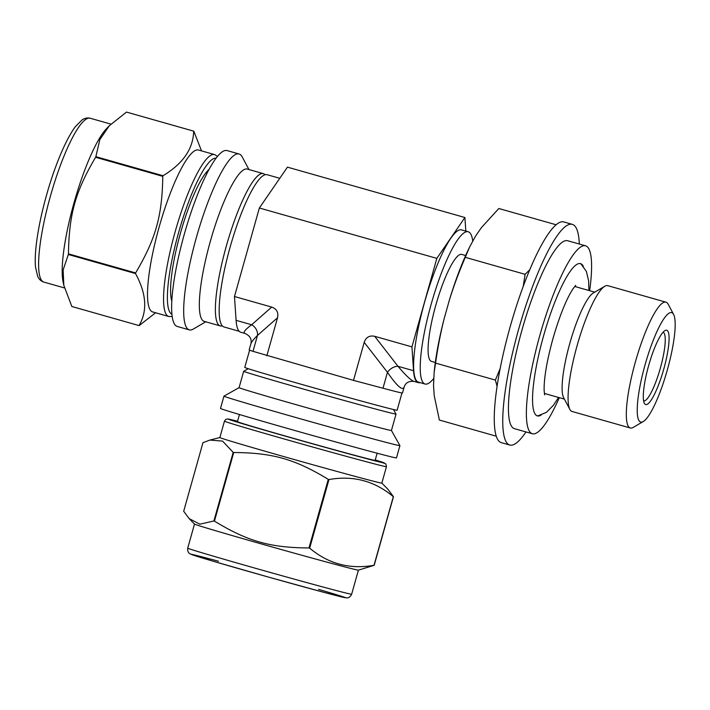 <?xml version="1.0" encoding="UTF-8"?>
<svg xmlns="http://www.w3.org/2000/svg" width="710" height="710" viewBox="0 0 710 710"><rect width="100%" height="100%" fill="white"/><g stroke="black" fill="none" stroke-linecap="round" stroke-linejoin="round"><path stroke-width="1.06" d="M308.992 547.96C270.102 547.712 247.71 541.357 214.438 521.122L233.723 452.518C272.613 452.767 294.996 459.122 328.277 479.356L308.992 547.96A100.98 1.242 15.7 0 0 309.675 548.147L328.961 479.543C353.225 475.265 374.667 480.972 393.313 496.672L374.028 565.284C349.773 569.562 328.322 563.846 309.675 548.147M187.724 548.164C187.165 552.868 190.387 554.084 189.881 553.782L212.592 561.06L269.578 577.399L325.473 592.77L346.888 597.909C346.311 597.909 349.675 598.53 351.645 594.234A85.138 1.047 15.7 0 1 349.923 593.968A85.138 1.047 15.7 0 1 261.129 569.873A85.138 1.047 15.7 0 1 187.724 548.164L194.496 524.069A85.138 1.047 15.7 0 0 268.779 546.017A85.138 1.047 15.7 0 0 356.695 569.864A85.138 1.047 15.7 0 0 358.399 570.148L374.179 565.311L393.464 496.707L387.971 489.35L381.847 483.075L386.453 466.692L385.823 463.887L375.244 459.938A81.135 0.994 15.7 0 1 306.001 441.993A81.135 0.994 15.7 0 1 237.548 421.234M213.896 520.971L199.838 524.184L189.179 518.628L183.686 511.262L202.971 442.658L209.903 440.076L222.558 441.096L233.182 452.359L213.896 520.971A100.98 1.242 15.7 0 0 214.438 521.122M209.903 440.076L219.851 437.537A84.135 1.029 15.7 0 0 292.405 459.015A84.135 1.029 15.7 0 0 380.143 482.827A84.135 1.029 15.7 0 0 381.847 483.084M233.182 452.359A100.98 1.242 15.7 0 0 233.723 452.518M328.277 479.356A100.98 1.242 15.7 0 0 328.961 479.543M223.943 396.162L220.49 408.454A91.395 1.118 15.7 0 0 299.3 431.769A91.395 1.118 15.7 0 0 394.609 457.63A91.395 1.118 15.7 0 0 396.464 457.915L399.916 445.623A91.395 1.118 15.7 0 0 399.916 445.614A91.395 1.118 15.7 0 1 398.07 445.339A91.395 1.118 15.7 0 1 302.753 419.468A91.395 1.118 15.7 0 1 223.943 396.162A91.395 1.118 15.7 0 1 223.952 396.144L239.075 387.66A79.129 0.967 15.7 0 0 307.306 407.851A79.129 0.967 15.7 0 0 389.825 430.242A79.129 0.967 15.7 0 0 391.432 430.491L399.916 445.614M239.439 414.507L237.424 421.687A71.515 0.879 15.7 0 0 299.087 439.925A71.515 0.879 15.7 0 0 373.673 460.16A71.515 0.879 15.7 0 0 375.12 460.391L377.134 453.211M248.26 368.712L243.69 371.268A79.129 0.967 15.7 0 0 243.681 371.277A79.129 0.967 15.7 0 0 311.912 391.458A79.129 0.967 15.7 0 0 394.432 413.85A79.129 0.967 15.7 0 0 396.038 414.099A79.129 0.967 15.7 0 0 396.029 414.09L391.432 430.491M95.859 156.67L99.861 139.568L109.331 125.705L126.504 112.091L193.67 131.155C193.235 148.789 183.02 163.646 163.025 175.734L95.859 156.67A100.98 20.27 105.8 0 0 95.61 157.283L162.776 176.346C162.191 215.973 155.765 238.835 135.628 272.924L68.462 253.861C69.039 214.225 75.464 191.363 95.61 157.283M71.852 306.507L63.829 285.385L63.137 269.906L68.355 254.499L135.521 273.563C146.473 293.674 147.636 311.007 139.027 325.57L71.852 306.507M139.027 325.57A100.98 20.27 105.8 0 0 139.098 325.588A100.98 20.27 105.8 0 0 139.169 325.597L155.588 312.764M201.516 150.875L193.821 131.181L126.655 112.127A100.98 20.27 105.8 0 0 126.504 112.091M248.935 169.539L242.225 156.901A91.395 18.345 105.8 0 0 239.137 154.008L227.102 150.591A91.395 18.345 105.8 0 0 184.502 233.51A91.395 18.345 105.8 0 0 177.198 326.44L189.233 329.857A91.395 18.345 105.8 0 0 189.455 329.91A91.395 18.345 105.8 0 0 193.377 329.023L205.731 321.79M217.571 156.395L214.606 154.594L198.56 150.041A84.135 16.889 105.8 0 0 159.342 226.366A84.135 16.889 105.8 0 0 152.614 311.921L168.66 316.474A84.135 16.889 105.8 0 0 168.873 316.527M163.025 175.734A100.98 20.27 105.8 0 0 162.776 176.346M135.628 272.924A100.98 20.27 105.8 0 0 135.521 273.563M68.462 253.861A100.98 20.27 105.8 0 0 68.355 254.499M239.137 154.008A91.395 18.345 105.8 0 0 196.537 236.927A91.395 18.345 105.8 0 0 189.233 329.857M265.123 174.766A79.129 15.877 105.8 0 0 263.401 173.648L247.355 169.095A79.129 15.877 105.8 0 0 210.471 240.876A79.129 15.877 105.8 0 0 204.143 321.337L220.198 325.89A79.129 15.877 105.8 0 0 220.384 325.943A79.129 15.877 105.8 0 0 222.248 325.846M263.401 173.648A79.129 15.877 105.8 0 0 226.517 245.429A79.129 15.877 105.8 0 0 220.198 325.89M109.331 125.705L106.527 128.643A85.138 17.084 105.8 0 0 74.195 202.199A85.138 17.084 105.8 0 0 63.066 281.781L63.829 285.385M209.13 169.37A71.515 14.351 105.8 0 0 180.659 232.418A71.515 14.351 105.8 0 0 171.767 301.022M643.588 400.822A35.615 7.144 105.8 0 0 643.642 400.839A35.615 7.144 105.8 0 0 643.73 400.857A35.615 7.144 105.8 0 0 660.3 368.312A35.615 7.144 105.8 0 0 663.087 332.307A35.615 7.144 105.8 0 0 663.034 332.298M253.008 351.335L257.481 335.431C253.594 339.247 251.393 342.051 250.879 343.835L249.166 349.932A79.626 0.976 15.7 0 0 253.008 351.335L353.5 380.374L382.992 388.219L387.456 372.324A10.02 6.754 142.2 0 1 397.982 366.289L374.711 336.318C369.511 335.218 365.996 337.223 364.195 342.344L387.456 372.324C397.139 386.293 402.712 391.174 404.185 386.941C405.614 382.717 408.898 380.88 414.028 381.421C411.117 380.516 405.765 375.475 397.982 366.289L413.548 370.709A79.626 15.984 105.8 0 0 418.288 382.628A79.626 15.984 105.8 0 0 420.151 382.637M382.992 388.219A79.626 0.976 15.7 0 0 402.481 393.029L404.238 386.746M353.5 380.374L364.195 342.344M266.845 355.781L277.539 317.752L257.481 335.431A10.02 8.556 48.6 0 0 251.651 324.763C244.879 329.813 242.687 332.715 245.083 333.478C250.035 335.794 251.961 339.238 250.879 343.826M277.539 317.752C278.666 312.435 276.722 308.877 271.708 307.084L251.651 324.763L236.084 320.343A79.626 15.984 105.8 0 0 240.823 332.271L245.083 333.478M556.178 224.786L498.837 208.509L481.451 227.564L475.478 236.244L469.656 246.947L465.272 257.331L525.116 274.317L523.199 286.565M529.837 269.702L525.116 274.317M496.192 436.171L439.375 420.045L434.209 395.621L433.526 385.486L434.138 372.457L435.549 363.094L495.385 380.081L497.053 386.16M500.089 368.738L495.385 380.081M435.549 363.094C437.857 347.012 440.741 332.182 444.176 318.604L449.465 299.789C453.601 286.414 458.873 272.258 465.272 257.331M579.307 244.045A114.683 23.022 105.8 0 0 572.349 224.369L563.846 221.955A114.683 23.022 105.8 0 0 510.392 325.996A114.683 23.022 105.8 0 0 501.224 442.614L509.718 445.019A114.683 23.022 105.8 0 0 510.002 445.09A114.683 23.022 105.8 0 0 525.977 431.937M444.176 318.604A95.655 19.197 105.8 0 0 434.564 368.561L434.138 372.457M469.656 246.947L468.227 249.947A95.655 19.197 105.8 0 0 449.465 299.789M374.711 336.318L411.942 346.879L413.548 370.709M465.822 231.096L464.908 217.517L287.443 167.152L259.363 208.003L436.827 258.369L411.942 346.879M259.363 208.003L234.477 296.514L271.708 307.084M234.477 296.514L236.084 320.343M464.908 217.517L436.827 258.369M472.709 240.992A79.129 15.877 105.8 0 0 468.245 231.78L461.633 229.907A79.129 15.877 105.8 0 0 424.749 301.688A79.129 15.877 105.8 0 0 418.43 382.149L425.033 384.021A79.129 15.877 105.8 0 0 425.228 384.075A79.129 15.877 105.8 0 0 433.65 378.563M468.245 231.78A79.129 15.877 105.8 0 0 431.361 303.569A79.129 15.877 105.8 0 0 425.033 384.021M465.662 255.52L461.811 254.428A55.593 11.156 105.8 0 0 435.904 304.856A55.593 11.156 105.8 0 0 431.458 361.381L435.31 362.473M572.349 224.369A114.683 23.022 105.8 0 0 518.886 328.411A114.683 23.022 105.8 0 0 509.718 445.019M589.646 290.709A97.66 19.596 105.8 0 0 585.635 245.837L567.698 240.743A97.66 19.596 105.8 0 0 522.178 329.342A97.66 19.596 105.8 0 0 514.368 428.645L532.305 433.73A97.66 19.596 105.8 0 0 532.544 433.792A97.66 19.596 105.8 0 0 559.294 397.662M585.635 245.837A97.66 19.596 105.8 0 0 540.115 334.428A97.66 19.596 105.8 0 0 532.305 433.73M583.336 266.339A79.129 15.877 105.8 0 0 580.576 263.658A79.129 15.877 105.8 0 0 543.691 335.448A79.129 15.877 105.8 0 0 537.364 415.909A79.129 15.877 105.8 0 0 537.559 415.953A79.129 15.877 105.8 0 0 541.118 415.075M537.009 415.785A79.129 15.877 105.8 0 0 538.065 415.785L546.416 412.35L553.427 405.268L558.548 397.449M588.901 290.496L588.634 280.929L586.433 271.504L581.108 264.129A79.129 15.877 105.8 0 0 580.203 263.579M673.639 314.495L668.199 304.253A65.391 13.126 105.8 0 0 665.989 302.185L607.769 285.66A65.391 13.126 105.8 0 0 604.805 286.263L593.338 292.981A55.593 11.156 105.8 0 0 569.944 342.894A55.593 11.156 105.8 0 0 563.625 397.662L569.855 409.404A65.391 13.126 105.8 0 0 572.065 411.472L630.285 427.997A65.391 13.126 105.8 0 0 630.444 428.041A65.391 13.126 105.8 0 0 633.249 427.393L643.251 421.536A56.844 11.404 105.8 0 0 667.169 370.496A56.844 11.404 105.8 0 0 673.639 314.495A56.844 11.404 105.8 0 0 646.774 358.985A56.844 11.404 105.8 0 0 640.819 422.095A56.844 11.404 105.8 0 0 643.251 421.536M604.805 286.263A65.391 13.126 105.8 0 0 577.292 344.98A65.391 13.126 105.8 0 0 569.855 409.404M665.989 302.185A65.391 13.126 105.8 0 0 635.512 361.505A65.391 13.126 105.8 0 0 630.285 427.997M645.745 404.558A38.624 7.748 105.8 0 0 664.764 365.419A38.624 7.748 105.8 0 0 664.986 330.576A38.624 7.748 105.8 0 0 648.736 365.26A38.624 7.748 105.8 0 0 644.352 403.307A38.624 7.748 105.8 0 0 645.745 404.558M279.784 178.299L267.173 174.722A79.129 15.877 105.8 0 0 230.297 246.503A79.129 15.877 105.8 0 0 223.97 326.964L239.243 331.295M249.618 350.172L244.764 367.425A79.129 0.967 15.7 0 0 312.995 387.607A79.129 0.967 15.7 0 0 395.514 409.998A79.129 0.967 15.7 0 0 397.121 410.247L401.966 392.994M218.476 561.228A80.132 0.985 15.7 0 0 212.175 560.935A80.132 0.985 15.7 0 0 324.115 592.406A80.132 0.985 15.7 0 0 318.577 589.371M219.851 437.555L224.458 421.163A84.135 1.029 15.7 0 0 297.011 442.623A84.135 1.029 15.7 0 0 384.749 466.434A84.135 1.029 15.7 0 0 386.453 466.692M90.276 118.268A85.138 17.084 105.8 0 0 50.303 196.528A85.138 17.084 105.8 0 0 43.789 282.074C41.038 281.204 38.988 279.287 37.648 276.305L35.5 267.022C34.941 260.668 35.26 252.645 36.476 242.962C38.313 228.496 41.642 212.645 46.469 195.392C53.436 170.196 64.601 141.192 75.313 126.726L82.023 119.954C84.73 118.117 87.481 117.558 90.276 118.268L110.902 124.117M214.606 154.594A84.135 16.889 105.8 0 0 175.104 231.939A84.135 16.889 105.8 0 0 168.66 316.474L172.131 316.5M216.151 158.188A81.135 16.286 105.8 0 0 178.529 232.871A81.135 16.286 105.8 0 0 171.873 314.228M351.645 594.234L358.417 570.148M194.513 524.087L189.179 518.628M237.548 421.225L227.59 418.953L225.736 419.441L224.458 421.163M239.075 387.669L243.681 371.277M393.473 409.528L396.029 414.09M43.789 282.074L64.441 287.932M414.036 381.421L418.288 382.628M575.703 285.358L572.863 289.005C566.172 299.487 559.507 316.11 552.859 338.892C546.833 361.133 543.922 378.261 544.117 390.287L544.623 394.902M544.348 393.42L564.388 399.109M574.701 286.458L594.749 292.156"/></g></svg>
